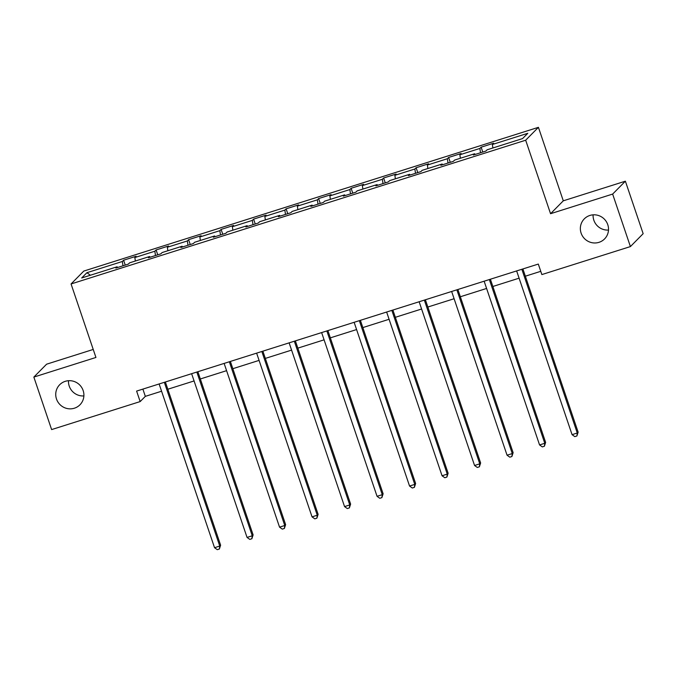 <?xml version="1.0" encoding="UTF-8"?>
<svg xmlns="http://www.w3.org/2000/svg" width="677" height="677" viewBox="0 0 677 677"><rect width="100%" height="100%" fill="white"/><g stroke="black" fill="none" stroke-linecap="round" stroke-linejoin="round"><path stroke-width="1.02" d="M83.889 395.927A14.259 13.912 44.7 0 1 68.495 380.719M83.153 390.553A14.259 13.912 44.7 0 1 79.962 404.795A14.259 13.912 44.7 0 1 56.487 398.981A14.259 13.912 44.7 0 1 59.678 384.739A14.259 13.912 44.7 0 1 83.153 390.553M608.505 230.053A14.259 13.912 44.7 0 1 593.111 214.837M607.768 224.679A14.259 13.912 44.7 0 1 604.578 238.922A14.259 13.912 44.7 0 1 581.103 233.108A14.259 13.912 44.7 0 1 584.293 218.866A14.259 13.912 44.7 0 1 607.768 224.679M93.231 349.45L46.595 364.192L33.85 377.081L51.621 429.582L140.164 401.579L145.335 396.358L161.575 391.221M538.418 127.327L83.804 271.071L71.06 283.959L525.674 140.215L538.418 127.327L563.289 200.824L550.553 213.712L612.643 194.079L625.379 181.191L563.289 200.824M625.379 181.191L643.15 233.683L630.405 246.58L612.643 194.079M117.553 267.525L117.113 266.789L115.852 268.058L128.351 264.106L129.612 262.837L149.609 256.515L148.356 257.785L160.855 253.833L162.116 252.563L182.113 246.233L180.861 247.503L193.36 243.551L194.612 242.281L214.617 235.96L213.357 237.229L225.856 233.277L227.117 232.008L247.122 225.678L245.861 226.956L258.36 223.004L259.621 221.726L279.618 215.404L278.365 216.674L290.865 212.722L292.117 211.452L312.122 205.131L310.861 206.4L323.369 202.448L324.622 201.179L344.627 194.849L343.366 196.127L355.865 192.175L357.126 190.897L377.123 184.576L375.87 185.845L388.37 181.893L389.63 180.624L409.627 174.302L408.375 175.571L420.874 171.619L422.126 170.35L442.132 164.02L440.871 165.29L453.378 161.338L454.631 160.068L474.636 153.747L473.375 155.016L485.874 151.064L487.135 149.795L522.551 138.59L527.789 133.301L492.365 144.497L493.626 143.228L481.127 147.18L482.769 152.046M117.113 266.789L81.689 277.985L86.927 272.696L122.342 261.491L123.603 260.222L125.245 265.088M481.127 147.18L479.866 148.449L459.869 154.771L461.122 153.501L448.623 157.453L447.362 158.731L427.365 165.053L428.626 163.783L416.118 167.735L414.866 169.005L394.86 175.326L396.121 174.057L383.622 178.009L382.361 179.278L362.364 185.608L363.617 184.33L351.118 188.282L349.857 189.56L329.86 195.881L331.112 194.612L318.613 198.564L317.361 199.833L297.355 206.155L298.616 204.886L286.109 208.838L284.856 210.107L264.851 216.437L266.112 215.159L253.613 219.12L252.352 220.389L232.355 226.71L233.607 225.441L221.108 229.393L219.847 230.662L199.85 236.984L201.103 235.714L188.604 239.666L187.351 240.944L167.346 247.266L168.607 245.996L156.099 249.948L154.847 251.218L134.841 257.539L136.102 256.27L123.603 260.222M630.405 246.58L541.862 274.574L538.308 264.072L136.61 391.086L140.164 401.579M150.057 257.243L149.609 256.515M134.841 257.539L135.366 261.017M154.847 251.218L155.49 255.525M182.553 246.97L182.113 246.233M167.346 247.266L167.871 250.735M187.351 240.944L187.994 245.252M215.058 236.696L214.617 235.96M199.85 236.984L200.367 240.462M219.847 230.662L220.499 234.97M247.562 226.414L247.122 225.678M232.355 226.71L232.871 230.188M252.352 220.389L252.995 224.696M280.066 216.141L279.618 215.404M264.851 216.437L265.376 219.907M284.856 210.107L285.499 214.423M312.562 205.859L312.122 205.131M297.355 206.155L297.88 209.633M317.361 199.833L318.004 204.141M345.067 195.585L344.627 194.849M329.86 195.881L330.376 199.36M349.857 189.56L350.508 193.867M377.571 185.312L377.123 184.576M362.364 185.608L362.88 189.078M382.361 179.278L383.004 183.594M410.067 175.03L409.627 174.302M394.86 175.326L395.385 178.804M414.866 169.005L415.509 173.312M442.572 164.756L442.132 164.02M427.365 165.053L427.881 168.522M447.362 158.731L448.013 163.039M475.076 154.483L474.636 153.747M459.869 154.771L460.385 158.249M479.866 148.449L480.509 152.757M492.365 144.497L492.89 147.975M33.85 377.081L95.939 357.456L71.06 283.959M550.553 213.712L525.674 140.215M167.828 389.241L194.079 380.948M200.333 378.968L226.583 370.666M232.837 368.694L259.079 360.392M265.333 358.412L291.584 350.111M297.838 348.139L324.088 339.837M330.342 337.857L356.593 329.564M362.838 327.583L389.089 319.282M395.343 317.31L421.593 309.008M427.847 307.028L454.098 298.735M460.352 296.754L486.602 288.453M492.848 286.481L519.098 278.179M525.352 276.199L540.762 271.325M86.927 272.696L90.405 275.234M122.342 261.491L122.986 265.807M142.881 389.106L145.335 396.358M448.623 157.453L450.273 162.319M416.118 167.735L417.768 172.601M383.622 178.009L385.264 182.875M351.118 188.282L352.768 193.157M318.613 198.564L320.263 203.43M286.109 208.838L287.759 213.704M253.613 219.12L255.254 223.985M221.108 229.393L222.758 234.259M188.604 239.666L190.254 244.532M156.099 249.948L157.749 254.814M521.857 269.277L577.269 433.009L572.065 434.651L516.644 270.927M522.898 268.947L578.133 432.138L577.269 433.009L576.897 435.971L574.807 436.631L572.065 434.651M578.133 432.138L576.897 435.971M489.353 279.55L544.773 443.283L539.561 444.933L484.14 281.2M490.393 279.22L545.628 442.411L544.773 443.283L544.393 446.245L542.311 446.905L539.561 444.933M545.628 442.411L544.393 446.245M456.848 289.832L512.269 453.565L507.056 455.206L451.644 291.474M457.889 289.502L513.132 452.693L512.269 453.565L511.888 456.526L509.806 457.178L507.056 455.206M513.132 452.693L511.888 456.526M424.344 300.106L479.765 463.838L474.56 465.488L419.139 301.756M425.393 299.776L480.628 462.966L479.765 463.838L479.384 466.8L477.302 467.46L474.56 465.488M480.628 462.966L479.384 466.8M391.848 310.379L447.269 474.112L442.056 475.762L386.635 312.029M392.888 310.049L448.123 473.24L447.269 474.112L446.888 477.073L444.797 477.734L442.056 475.762M448.123 473.24L446.888 477.073M359.343 320.661L414.764 484.393L409.551 486.035L354.13 322.303M360.384 320.331L415.627 483.522L414.764 484.393L414.383 487.355L412.301 488.015L409.551 486.035M415.627 483.522L414.383 487.355M326.839 330.935L382.26 494.667L377.055 496.317L321.634 332.585M327.888 330.604L383.123 493.795L382.26 494.667L381.879 497.629L379.797 498.289L377.055 496.317M383.123 493.795L381.879 497.629M294.334 341.216L349.755 504.94L344.551 506.591L289.13 342.858M295.384 340.886L350.618 504.077L349.755 504.94L349.374 507.911L347.293 508.562L344.551 506.591M350.618 504.077L349.374 507.911M261.838 351.49L317.259 515.222L312.046 516.864L256.625 353.14M262.879 351.16L318.114 514.351L317.259 515.222L316.878 518.184L314.788 518.844L312.046 516.864M318.114 514.351L316.878 518.184M229.334 361.763L284.755 525.496L279.542 527.146L224.129 363.414M230.375 361.433L285.618 524.624L284.755 525.496L284.374 528.458L282.292 529.118L279.542 527.146M285.618 524.624L284.374 528.458M196.829 372.045L252.25 535.778L247.046 537.42L191.625 373.687M197.879 371.715L253.113 534.906L252.25 535.778L251.869 538.74L249.788 539.391L247.046 537.42M253.113 534.906L251.869 538.74M164.333 382.319L219.746 546.051L214.541 547.701L159.12 383.969M165.374 381.989L220.609 545.18L219.746 546.051L219.365 549.013L217.283 549.673L214.541 547.701M220.609 545.18L219.365 549.013"/></g></svg>
